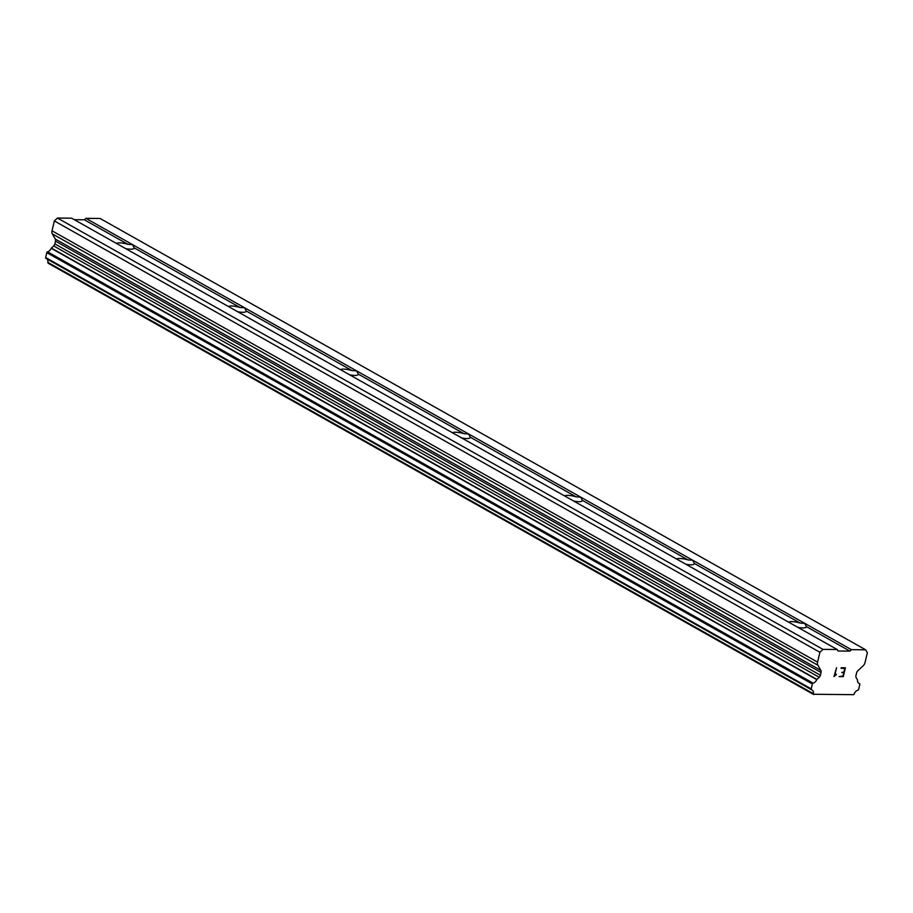 <?xml version="1.0" encoding="UTF-8"?>
<svg xmlns="http://www.w3.org/2000/svg" width="913" height="913" viewBox="0 0 913 913"><rect width="100%" height="100%" fill="white"/><g stroke="black" fill="none" stroke-linecap="round" stroke-linejoin="round"><path stroke-width="1.37" d="M788.615 622.141A9.29 2.374 -166.6 0 1 800.142 623.077L804.764 623.374L806.327 626.558A9.29 2.374 -166.6 0 1 806.339 626.911A9.29 2.374 -166.6 0 1 797.734 627.288M676.579 559.018A9.29 2.374 -166.6 0 1 688.105 559.954L692.739 560.251L694.302 563.435A9.29 2.374 -166.6 0 1 694.314 563.789A9.29 2.374 -166.6 0 1 685.709 564.166M564.554 495.896A9.29 2.374 -166.6 0 1 576.069 496.832L580.702 497.129L582.266 500.313A9.29 2.374 -166.6 0 1 582.277 500.666A9.29 2.374 -166.6 0 1 573.672 501.043M452.517 432.773A9.29 2.374 -166.6 0 1 464.044 433.709L468.666 434.006L470.229 437.19A9.29 2.374 -166.6 0 1 470.241 437.544A9.29 2.374 -166.6 0 1 461.636 437.92M340.481 369.662A9.29 2.374 -166.6 0 1 352.007 370.587L356.641 370.883L358.204 374.068A9.29 2.374 -166.6 0 1 358.216 374.421A9.29 2.374 -166.6 0 1 349.611 374.798M228.455 306.54A9.29 2.374 -166.6 0 1 239.971 307.464L244.604 307.761L246.168 310.956A9.29 2.374 -166.6 0 1 246.179 311.299A9.29 2.374 -166.6 0 1 237.574 311.675M116.419 243.417A9.29 2.374 -166.6 0 1 127.946 244.342L132.568 244.638L134.131 247.834A9.29 2.374 -166.6 0 1 134.143 248.176A9.29 2.374 -166.6 0 1 125.538 248.553M74.295 219.679L84.361 219.782L85.89 218.344L100.11 218.481L865.661 649.816L867.35 652.761L865.01 662.61A4.645 3.355 -60.6 0 1 863.23 665.68L857.809 670.793A3.093 2.237 119.4 0 0 856.622 672.847L855.972 675.574A3.093 2.237 119.4 0 0 856.177 677.64L857.433 679.831A0.913 0.651 -60.6 0 1 857.501 680.037A4.953 3.572 119.4 0 0 859.019 683.415A4.953 3.572 119.4 0 0 859.464 683.609A0.924 0.673 -60.6 0 1 859.795 684.465L858.631 689.349A0.924 0.673 -60.6 0 1 857.889 690.194A4.953 3.572 119.4 0 0 854.089 694.142A0.924 0.673 -60.6 0 1 853.735 694.667L813.551 694.268A0.924 0.673 -60.6 0 1 813.46 693.732A4.953 3.572 119.4 0 0 811.988 689.92A4.953 3.572 119.4 0 0 811.543 689.726A0.924 0.673 -60.6 0 1 811.212 688.87L812.376 683.985A0.924 0.673 -60.6 0 1 813.118 683.141A4.953 3.572 119.4 0 0 816.758 679.626A0.913 0.651 -60.6 0 1 816.93 679.42L819.223 677.263A3.093 2.237 119.4 0 0 820.399 675.209L821.049 672.482A3.093 2.237 119.4 0 0 820.855 670.416L817.888 665.223A4.645 3.355 -60.6 0 1 817.58 662.13L819.92 652.281L823.001 649.383L837.221 649.531L838.054 650.992L849.912 651.117L851.452 649.668L865.661 649.816M813.711 694.542L48.149 263.218L813.551 694.268M46.871 258.893A4.953 3.572 119.4 0 1 47.898 262.396A0.924 0.673 119.4 0 0 47.99 262.933M837.221 649.531L71.659 218.196L57.439 218.047L54.369 220.946L52.018 230.795A4.645 3.355 119.4 0 0 52.326 233.888L55.294 239.08A3.093 2.237 119.4 0 1 55.499 241.146L54.848 243.885A3.093 2.237 119.4 0 1 53.662 245.928L51.379 248.085A0.913 0.651 119.4 0 0 51.196 248.29A4.953 3.572 119.4 0 1 47.556 251.817A0.924 0.673 119.4 0 0 46.814 252.65L45.65 257.534A0.924 0.673 119.4 0 0 45.992 258.39L811.383 689.635M843.304 676.636L845.392 667.791L843.304 676.636L839.115 676.601L842.961 676.042L843.806 672.504L841.786 672.482L843.795 672.504M841.786 672.482L843.943 671.911L844.787 668.373L841.09 668.327L841.227 667.745L845.404 667.791M844.787 668.373L841.09 668.339M839.115 676.59L843.292 676.636M836.365 674.25L834.733 675.392L836.57 667.688L834.744 675.392M836.217 674.867L835.418 675.3L836.217 674.867M835.418 675.3L834.094 676.533L835.406 675.289M833.991 676.533L836.582 667.688M134.131 247.834L239.971 307.464M85.89 218.344L851.452 649.668M84.361 219.782L127.946 244.342M246.168 310.956L352.007 370.587M358.204 374.068L464.044 433.709M470.229 437.19L576.069 496.832M582.266 500.313L688.105 559.954M694.302 563.435L800.142 623.077M806.327 626.558L849.912 651.117M51.196 248.29L816.758 679.626M54.369 220.946L819.92 652.281M57.439 218.047L823.001 649.383M858.619 683.141L859.464 683.609M47.898 262.396L813.46 693.732M45.65 257.534L811.212 688.87M46.814 252.65L812.376 683.985M47.556 251.817L813.118 683.141M51.379 248.085L816.93 679.42M53.662 245.928L819.223 677.263M54.848 243.885L820.399 675.209M55.499 241.146L821.049 672.482M55.294 239.08L820.855 670.416M52.326 233.888L817.888 665.223M52.018 230.795L817.58 662.13M858.585 683.107L859.544 683.654M45.901 258.356L811.463 689.68"/></g></svg>
